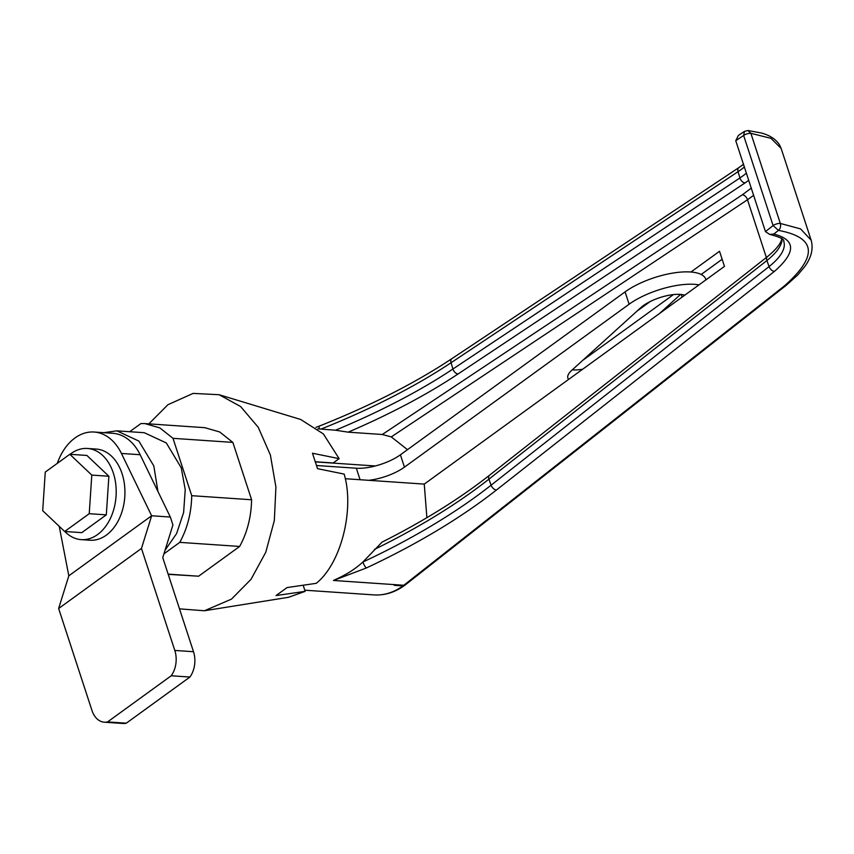 <?xml version="1.0" encoding="UTF-8"?>
<svg xmlns="http://www.w3.org/2000/svg" width="854" height="854" viewBox="0 0 854 854"><rect width="100%" height="100%" fill="white"/><g stroke="black" fill="none" stroke-linecap="round" stroke-linejoin="round"><path stroke-width="1.28" d="M684.791 295.174A27.413 9.885 161.9 0 0 680.318 294.395A27.413 9.885 161.9 0 0 640.703 307.75L571.71 370.358A27.413 9.885 161.9 0 0 567.878 378.13A27.413 9.885 161.9 0 0 568.615 379.422M368.704 480.311A32.633 11.775 161.9 0 0 404.444 467.149L629.12 304.227A48.39 17.454 -18.1 0 1 698.999 284.873M705.959 279.824L705.756 279.215A48.39 17.454 161.9 0 0 673.614 272.96A48.39 17.454 161.9 0 0 625.085 291.887L629.12 304.227M316.695 465.526L356.321 468.227A32.633 11.775 161.9 0 0 400.409 454.798L625.085 291.887M659.64 313.407L680.574 294.416M572.255 369.867A27.413 9.885 161.9 0 0 582.663 369.227M315.617 461.907L375.29 465.974M766.369 257.492L747.496 199.751L391.281 436.896L407.497 449.663M391.281 436.896L382.293 434.494L348.176 432.167L335.515 430.213L317.88 428.836M303.159 585.225L305.166 591.352L276.055 595.569L287.093 587.552L316.204 583.335C340.895 563.886 354.741 509.806 344.173 474.087L317.528 468.675L312.479 453.239L339.123 458.651L333.188 462.964L315.574 461.768M148.863 423.862L167.939 404.7L193.153 393.395L219.136 394.719L240.593 406.525L258.218 427.246L270.366 454.958L275.917 487.058L274.326 520.545L265.765 552.292L251.023 579.332L231.487 599.124L204.416 610.759L179.5 608.859M305.166 591.352L288.535 597.288L204.416 610.759M165.057 550.222L176.607 533.579L183.621 512.528L185.233 489.662L181.251 467.8L166.295 442.938L144.273 432.711L116.838 430.843L138.85 441.07L153.816 465.932L157.915 491.402M103.708 432.679L116.838 430.843M582.663 360.409L673.432 294.598M701.187 274.476L722.142 259.274M690.929 272.02L719.527 251.279L724.47 266.395L424.257 484.101L345.208 478.71M636.935 311.166L650.214 301.537M780.332 223.449L800.582 228.904L811.14 240.177L781.154 148.447L770.981 138.327L750.879 133.331L780.332 223.449C781.015 226.31 780.385 228.616 778.464 230.377L773.094 225.573A5.22 1.879 -18.1 0 1 780.15 223.428A5.22 1.879 -18.1 0 1 780.332 223.449M405.351 584.862L404.454 585.513A5.22 3.245 54.1 0 1 402.907 585.919L405.351 584.862L785.958 285.524A5.22 3.181 -128.2 0 1 784.356 285.962L403.803 585.268L333.476 580.474L334.736 579.802C345.699 575.084 355.072 569.17 362.875 562.039L382.08 542.109M424.257 484.101L426.883 517.684M333.476 580.474L366.323 567.995A5.22 1.142 -115 0 1 362.875 562.039A348.122 133.021 -19.7 0 0 491.093 485.2L488.926 479.147A5.22 3.181 -128.2 0 1 489.438 475.294C459.249 498.982 423.424 521.271 381.951 542.173M744.485 131.377L747.912 130.523L750.879 133.331A5.22 1.879 161.9 0 0 750.687 133.32A5.22 1.879 161.9 0 0 743.642 135.466L773.094 225.573L765.451 231.583L735.753 140.718L738.358 135.455L744.485 131.377L743.642 135.466L735.753 140.718M382.293 434.494L742.361 194.787A5.22 3.309 56.3 0 1 747.496 199.751L753.73 195.278M319.407 428.943A5.22 1.26 -111.7 0 1 319.439 426.05L315.991 427.363M219.136 394.719L300.651 419.463L323.378 433.928L339.123 458.651M366.323 567.995C417.062 544.19 460.445 518.197 496.462 490.004L774.429 271.391C796.163 252.282 795.949 239.835 773.799 234.039L769.689 234.402L765.451 231.583M374.468 549.4A348.122 133.021 160.3 0 0 488.926 479.147L766.892 260.534A65.278 24.937 160.3 0 0 782.018 240.348A5.22 4.729 -172.1 0 1 781.762 238.704M782.018 240.348L782.125 239.024M168.227 574.347L198.608 576.204L239.654 546.443C247.244 532.544 251.225 516.99 251.599 499.761L232.854 442.404L219.691 431.964L204.768 427.673L144.902 423.595L159.815 427.886L172.988 438.326L232.854 442.404M239.654 546.443L179.778 542.365L163.925 553.851M168.153 574.123L198.608 576.204M129.669 431.718L140.942 423.541L144.902 423.595M172.988 438.326L191.734 495.683L251.599 499.761M191.734 495.683C191.36 512.902 187.378 528.466 179.778 542.365M141.465 548.449L58.638 608.507L91.976 710.496A21.756 15.137 -86.1 0 0 104.305 722.196A21.756 15.137 -86.1 0 0 107.572 721.918L171.216 675.77A21.756 15.137 -86.1 0 0 174.803 650.438L141.465 548.449L151.638 515.763L121.428 453.442A53.439 37.181 -86.1 0 0 94.1 432.028A53.439 37.181 -86.1 0 0 74.981 437.963A53.439 37.181 -86.1 0 0 57.314 463.338M104.305 722.196L123.008 723.477A21.756 15.137 -86.1 0 0 126.285 723.189L107.572 721.918M58.638 608.507L68.811 575.82L59.225 526.331M171.216 675.77L189.919 677.041A21.756 15.137 -86.1 0 0 193.506 651.719L162.751 557.63L172.924 524.943L170.341 517.044L151.638 515.763L68.811 575.82M126.285 723.189L189.919 677.041M170.341 517.044L140.141 454.723L121.428 453.442M94.1 432.028L112.803 433.298A53.439 37.181 93.9 0 1 140.141 454.723M70.092 454.296A45.689 31.79 93.9 0 1 87.439 448.467L96.171 449.065A45.689 31.79 93.9 0 1 122.058 473.628A45.689 31.79 93.9 0 1 119.005 519.264A45.689 31.79 93.9 0 1 89.958 540.23L81.226 539.632A45.689 31.79 93.9 0 1 64.829 531.498M87.439 448.467A45.689 31.79 93.9 0 1 113.326 473.031A45.689 31.79 93.9 0 1 110.273 518.666A45.689 31.79 93.9 0 1 81.226 539.632M108.885 476.254L86.894 455.449L69.814 454.285L91.794 475.091L108.885 476.254L106.312 514.855L81.77 532.65L64.68 531.487L42.7 510.681L45.262 472.081L69.814 454.285M91.794 475.091L89.232 513.692L106.312 514.855M89.232 513.692L64.68 531.487M681.289 294.481L682.143 297.096M404.444 467.149L400.409 454.798M360.078 479.724L356.321 468.227M395.071 584.659L394.174 585.321L402.907 585.919A80.938 56.311 93.9 0 1 373.945 594.907C384.716 595.537 394.89 592.398 404.454 585.513M773.799 234.039L778.464 230.377C816.264 237.476 818.228 255.997 784.356 285.962M321.072 429.06A348.122 117.927 163.5 0 0 451.061 362.736L738.048 171.686A65.278 22.108 163.5 0 0 744.464 166.925M335.515 430.213A348.122 117.927 -16.5 0 0 452.93 369.013A5.22 3.309 56.3 0 0 458.064 373.977L745.04 182.927A5.22 3.309 -123.7 0 1 739.906 177.963L452.93 369.013L451.061 362.736A5.22 3.309 56.3 0 1 451.915 358.637C415.087 383.062 370.935 405.522 319.439 426.05M348.176 432.167C390.289 414.051 426.915 394.655 458.064 373.977M751.36 188.051L742.361 194.787M745.04 182.927L748.819 180.269M743.578 164.235L738.891 167.597A5.22 3.309 56.3 0 0 738.048 171.686L739.906 177.963A65.278 22.108 -16.5 0 0 746.471 173.074M769.689 234.402C779.873 237.006 784.559 239.333 783.737 241.383A65.278 24.937 -19.7 0 1 769.059 266.587A5.22 3.181 51.8 0 0 774.429 271.391M781.805 238.277C781.367 242.942 776.564 249.069 767.404 256.68A5.22 3.181 -128.2 0 0 766.892 260.534L769.059 266.587L491.093 485.2A5.22 3.181 51.8 0 0 496.462 490.004M193.506 651.719L174.803 650.438M304.793 590.199L373.945 594.907M785.958 285.524L797.743 274.967L804.628 266.747C811.353 257.598 813.531 248.738 811.14 240.177M747.912 130.523L761.309 132.989C769.71 135.231 775.752 139.159 779.456 144.774L781.154 148.447M738.891 167.597L451.915 358.637M767.404 256.68L489.438 475.294"/></g></svg>
